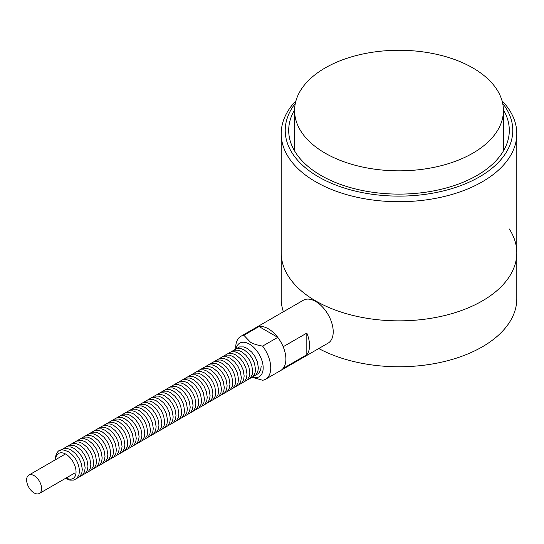 <?xml version="1.0" encoding="UTF-8"?>
<svg xmlns="http://www.w3.org/2000/svg" width="544" height="544" viewBox="0 0 544 544"><rect width="100%" height="100%" fill="white"/><g stroke="black" fill="none" stroke-linecap="round" stroke-linejoin="round"><path stroke-width="0.82" d="M243.855 335.281L259.005 326.536L277.753 337.362L262.609 346.106C257.203 345.148 253.171 343.869 250.512 342.264L243.855 335.281A24.766 14.3 -120 0 0 240.849 336.321A24.766 14.3 -120 0 0 235.722 347.664L235.722 348.915M236.048 348.779A19.407 11.206 60 0 1 249.444 344.107A19.407 11.206 60 0 1 263.092 366.105A19.407 11.206 60 0 1 252.43 377.148M252.226 377.305L262.609 380.263A24.766 14.3 -120 0 0 265.615 379.216A24.766 14.3 -120 0 0 262.609 346.106M259.005 326.536A24.766 14.3 -120 0 0 256 327.583A24.766 14.3 60 0 1 283.166 346.739L306.83 333.078A24.766 14.3 60 0 1 309.556 345.474A24.766 14.3 60 0 1 306.83 354.729L283.166 368.39A24.766 14.3 60 0 1 280.758 370.471A24.766 14.3 -120 0 0 277.753 337.362M265.615 379.216L328.086 343.148A24.766 14.3 -120 0 0 333.214 331.813A24.766 14.3 -120 0 0 322.408 306.891A24.766 14.3 -120 0 0 303.321 300.254L240.849 336.321M306.83 333.078L306.83 354.729M34.109 492.918A10.574 6.106 60 0 1 27.2 483.596A10.574 6.106 60 0 1 28.818 475.123A10.574 6.106 60 0 1 34.109 475.646A10.574 6.106 60 0 1 41.018 484.962A10.574 6.106 60 0 1 39.399 493.442A10.574 6.106 60 0 1 34.109 492.918M295.984 100.722A117.796 68.014 0 0 0 281.2 133.708A117.796 68.014 0 0 0 315.704 181.798A117.796 68.014 0 0 0 444.081 196.54A117.796 68.014 0 0 0 516.8 133.708A117.796 68.014 0 0 0 502.017 100.722M283.383 311.766A117.796 68.014 180 0 1 281.2 298.751L281.2 252.844A117.796 68.014 0 0 0 315.704 300.934A117.796 68.014 0 0 0 444.081 315.676A117.796 68.014 0 0 0 516.8 252.844A117.796 68.014 180 0 1 444.081 315.676A117.796 68.014 180 0 1 315.704 300.934A117.796 68.014 180 0 1 281.2 252.844L281.2 133.708M502.663 103.353A113.784 65.695 180 0 1 463.733 184.457A113.784 65.695 180 0 1 318.546 176.882A113.784 65.695 180 0 1 295.338 103.353M503.411 109.888A110.303 63.682 180 0 1 509.306 130.431A110.303 63.682 180 0 1 441.211 189.264A110.303 63.682 180 0 1 321.008 175.46A110.303 63.682 180 0 1 288.701 130.431A110.303 63.682 180 0 1 294.596 109.888M509.306 228.97A117.796 68.014 180 0 1 516.8 252.844L516.8 298.751A117.796 68.014 180 0 1 446.032 361.107A117.796 68.014 180 0 1 318.75 348.541M472.831 67.925A104.414 60.282 180 0 1 503.411 110.554A104.414 60.282 180 0 1 438.96 166.246A104.414 60.282 180 0 1 325.169 153.177A104.414 60.282 180 0 1 294.59 110.554A104.414 60.282 180 0 1 359.047 54.856A104.414 60.282 180 0 1 472.831 67.925M66.178 477.979A14.457 8.344 -120 0 0 76.038 471.879A14.457 8.344 -120 0 0 65.994 454.274A14.457 8.344 -120 0 0 55.604 459.66M55.026 459.993L55.005 459.252C57.208 447.161 62.254 449.385 68.292 451.642C75.106 456.348 78.832 462.822 79.472 471.056L78.928 474.851L76.908 478.312L73.787 480.107L69.788 480.128L65.6 478.312M60.527 450.248L63.56 448.555L67.585 448.555L71.128 450.004L75.657 453.71L79.036 458.327L81.301 463.406L82.307 469.418L81.77 473.212L79.744 476.673L76.792 478.421M63.362 448.61L66.395 446.916L70.421 446.916L73.97 448.365L78.499 452.071L81.879 456.688L84.143 461.768L85.15 467.779L84.606 471.573L82.586 475.034L79.628 476.782M66.205 446.971L69.238 445.278L73.263 445.278L76.813 446.719L81.335 450.432L84.721 455.049L86.979 460.129L87.985 466.14L87.448 469.934L85.422 473.389L82.47 475.143M69.04 445.332L72.073 443.639L76.099 443.639L79.648 445.08L84.177 448.793L87.557 453.41L89.821 458.49L90.828 464.501L90.29 468.296L88.264 471.75L85.313 473.504M71.883 443.686L74.916 441.993L78.941 441.993L82.491 443.442L87.013 447.154L90.399 451.772L92.657 456.851L93.663 462.862L93.126 466.65L91.106 470.111L88.148 471.866M74.725 442.048L77.758 440.354L81.784 440.354L85.326 441.803L89.855 445.516L93.235 450.133L95.499 455.212L96.506 461.217L95.968 465.011L93.942 468.472L90.991 470.227M77.561 440.409L80.594 438.716L84.619 438.716L88.169 440.164L92.698 443.877L96.077 448.494L98.342 453.574L99.348 459.578L98.804 463.372L96.784 466.834L93.826 468.588M80.403 438.77L83.436 437.077L87.462 437.077L91.011 438.525L95.533 442.238L98.92 446.855L101.177 451.935L102.184 457.939L101.646 461.734L99.62 465.195L96.669 466.949M83.239 437.131L86.272 435.438L90.297 435.438L93.847 436.886L98.376 440.599L101.755 445.21L104.02 450.289L105.026 456.3L104.489 460.095L102.462 463.556L99.511 465.304M86.081 435.492L89.114 433.799L93.14 433.799L96.689 435.248L101.211 438.954L104.598 443.571L106.855 448.65L107.862 454.662L107.324 458.456L105.305 461.917L102.347 463.665M88.924 433.854L91.956 432.16L95.982 432.16L99.525 433.609L104.054 437.315L107.433 441.932L109.698 447.012L110.704 453.023L110.167 456.817L108.14 460.278L105.189 462.026M91.759 432.215L94.792 430.522L98.818 430.522L102.367 431.97L106.896 435.676L110.276 440.293L112.54 445.373L113.546 451.384L113.002 455.178L110.983 458.64L108.025 460.387M94.602 430.576L97.634 428.883L101.66 428.883L105.21 430.324L109.732 434.037L113.118 438.654L115.376 443.734L116.382 449.745L115.845 453.54L113.818 456.994L110.867 458.748M97.437 428.937L100.47 427.244L104.496 427.244L108.045 428.686L112.574 432.398L115.954 437.016L118.218 442.095L119.224 448.106L118.687 451.901L116.661 455.355L113.703 457.11M100.28 427.292L103.312 425.605L107.338 425.605L110.888 427.047L115.41 430.76L118.796 435.377L121.054 440.456L122.06 446.468L121.523 450.255L119.496 453.716L116.545 455.471M103.122 425.653L106.155 423.96L110.18 423.96L113.723 425.408L118.252 429.121L121.632 433.738L123.896 438.818L124.902 444.822L124.365 448.616L122.339 452.078L119.388 453.832M105.958 424.014L108.99 422.321L113.016 422.321L116.566 423.769L121.094 427.482L124.474 432.099L126.738 437.179L127.745 443.183L127.201 446.978L125.181 450.439L122.223 452.193M108.8 422.375L111.833 420.682L115.858 420.682L119.408 422.13L123.93 425.843L127.316 430.46L129.574 435.54L130.58 441.544L130.043 445.339L128.017 448.8L125.066 450.554M111.636 420.736L114.668 419.043L118.694 419.043L122.244 420.492L126.772 424.204L130.152 428.822L132.416 433.894L133.423 439.906L132.886 443.7L130.859 447.161L127.901 448.909M114.478 419.098L117.511 417.404L121.536 417.404L125.086 418.853L129.608 422.559L132.994 427.176L135.252 432.256L136.258 438.267L135.721 442.061L133.695 445.522L130.744 447.27M117.314 417.459L120.353 415.766L124.379 415.766L127.922 417.214L132.45 420.92L135.83 425.537L138.094 430.617L139.101 436.628L138.564 440.422L136.537 443.884L133.586 445.631M120.156 415.82L123.189 414.127L127.214 414.127L130.764 415.575L135.286 419.281L138.672 423.898L140.937 428.978L141.943 434.989L141.399 438.784L139.38 442.245L136.422 443.992M122.998 414.181L126.031 412.488L130.057 412.488L133.606 413.936L138.128 417.642L141.508 422.26L143.772 427.339L144.779 433.35L144.242 437.145L142.215 440.606L139.264 442.354M125.834 412.542L128.867 410.849L132.892 410.849L136.442 412.291L140.971 416.004L144.35 420.621L146.615 425.7L147.621 431.712L147.084 435.506L145.058 438.96L142.1 440.715M128.676 410.904L131.709 409.21L135.735 409.21L139.284 410.652L143.806 414.365L147.193 418.982L149.45 424.062L150.457 430.073L149.92 433.867L147.893 437.322L144.942 439.076M131.512 409.258L134.552 407.565L138.577 407.565L142.12 409.013L146.649 412.726L150.028 417.343L152.293 422.423L153.299 428.434L152.762 432.222L150.736 435.683L147.784 437.437M134.354 407.619L137.387 405.926L141.413 405.926L144.962 407.374L149.484 411.087L152.871 415.704L155.135 420.784L156.142 426.788L155.598 430.583L153.578 434.044L150.62 435.798M137.197 405.98L140.23 404.287L144.255 404.287L147.805 405.736L152.327 409.448L155.706 414.066L157.971 419.145L158.977 425.15L158.44 428.944L156.414 432.405L153.462 434.16M140.032 404.342L143.065 402.648L147.091 402.648L150.64 404.097L155.169 407.81L158.549 412.427L160.813 417.506L161.82 423.511L161.282 427.305L159.256 430.766L156.298 432.521M142.875 402.703L145.908 401.01L149.933 401.01L153.483 402.458L158.005 406.171L161.391 410.781L163.649 415.861L164.655 421.872L164.118 425.666L162.092 429.128L159.14 430.875M145.71 401.064L148.75 399.371L152.776 399.371L156.318 400.819L160.847 404.525L164.227 409.142L166.491 414.222L167.498 420.233L166.96 424.028L164.934 427.489L161.983 429.236M148.553 399.425L151.586 397.732L155.611 397.732L159.161 399.18L163.683 402.886L167.069 407.504L169.327 412.583L170.333 418.594L169.796 422.389L167.776 425.85L164.818 427.598M151.395 397.786L154.428 396.093L158.454 396.093L161.996 397.542L166.525 401.248L169.905 405.865L172.169 410.944L173.176 416.956L172.638 420.75L170.612 424.211L167.661 425.959M154.231 396.148L157.264 394.454L161.289 394.454L164.839 395.896L169.368 399.609L172.747 404.226L175.012 409.306L176.018 415.317L175.474 419.111L173.454 422.566L170.496 424.32M157.073 394.509L160.106 392.816L164.132 392.816L167.681 394.257L172.203 397.97L175.59 402.587L177.847 407.667L178.854 413.678L178.316 417.472L176.29 420.927L173.339 422.681M159.909 392.863L162.942 391.177L166.967 391.177L170.517 392.618L175.046 396.331L178.425 400.948L180.69 406.028L181.696 412.039L181.159 415.827L179.132 419.288L176.181 421.042M162.751 391.224L165.784 389.531L169.81 389.531L173.359 390.98L177.881 394.692L181.268 399.31L183.525 404.389L184.532 410.394L183.994 414.188L181.975 417.649L179.017 419.404M165.594 389.586L168.626 387.892L172.652 387.892L176.195 389.341L180.724 393.054L184.103 397.671L186.368 402.75L187.374 408.755L186.837 412.549L184.81 416.01L181.859 417.765M168.429 387.947L171.462 386.254L175.488 386.254L179.037 387.702L183.566 391.415L186.946 396.032L189.21 401.112L190.216 407.116L189.672 410.91L187.653 414.372L184.695 416.126M171.272 386.308L174.304 384.615L178.33 384.615L181.88 386.063L186.402 389.776L189.788 394.386L192.046 399.466L193.052 405.477L192.515 409.272L190.488 412.733L187.537 414.48M174.107 384.669L177.14 382.976L181.166 382.976L184.715 384.424L189.244 388.13L192.624 392.748L194.888 397.827L195.894 403.838L195.357 407.633L193.331 411.094L190.373 412.842M176.95 383.03L179.982 381.337L184.008 381.337L187.558 382.786L192.08 386.492L195.466 391.109L197.724 396.188L198.73 402.2L198.193 405.994L196.173 409.455L193.215 411.203M179.792 381.392L182.825 379.698L186.85 379.698L190.393 381.147L194.922 384.853L198.302 389.47L200.566 394.55L201.572 400.561L201.035 404.355L199.009 407.816L196.058 409.564M182.628 379.753L185.66 378.06L189.686 378.06L193.236 379.501L197.764 383.214L201.144 387.831L203.408 392.911L204.415 398.922L203.871 402.716L201.851 406.178L198.893 407.925M185.47 378.114L188.503 376.421L192.528 376.421L196.078 377.862L200.6 381.575L203.986 386.192L206.244 391.272L207.25 397.283L206.713 401.078L204.687 404.532L201.736 406.286M188.306 376.475L191.338 374.782L195.364 374.782L198.914 376.224L203.442 379.936L206.822 384.554L209.086 389.633L210.093 395.644L209.556 399.439L207.529 402.893L204.571 404.648M191.148 374.83L194.181 373.136L198.206 373.136L201.756 374.585L206.278 378.298L209.664 382.915L211.922 387.994L212.928 394.006L212.391 397.793L210.365 401.254L207.414 403.009M193.99 373.191L197.023 371.498L201.049 371.498L204.592 372.946L209.12 376.659L212.5 381.276L214.764 386.356L215.771 392.36L215.234 396.154L213.207 399.616L210.256 401.37M196.826 371.552L199.859 369.859L203.884 369.859L207.434 371.307L211.963 375.02L215.342 379.637L217.607 384.717L218.613 390.721L218.069 394.516L216.05 397.977L213.092 399.731M199.668 369.913L202.701 368.22L206.727 368.22L210.276 369.668L214.798 373.381L218.185 377.998L220.442 383.078L221.449 389.082L220.912 392.877L218.885 396.338L215.934 398.092M202.504 368.274L205.537 366.581L209.562 366.581L213.112 368.03L217.641 371.742L221.02 376.353L223.285 381.432L224.291 387.444L223.754 391.238L221.728 394.699L218.77 396.447M205.346 366.636L208.379 364.942L212.405 364.942L215.954 366.391L220.476 370.097L223.863 374.714L226.12 379.794L227.127 385.805L226.59 389.599L224.563 393.06L221.612 394.808M208.182 364.997L211.222 363.304L215.247 363.304L218.79 364.752L223.319 368.458L226.698 373.075L228.963 378.155L229.969 384.166L229.432 387.96L227.406 391.422L224.454 393.169M211.024 363.358L214.057 361.665L218.083 361.665L221.632 363.113L226.154 366.819L229.541 371.436L231.805 376.516L232.812 382.527L232.268 386.322L230.248 389.783L227.29 391.53M213.867 361.719L216.9 360.026L220.925 360.026L224.475 361.468L228.997 365.18L232.376 369.798L234.641 374.877L235.647 380.888L235.11 384.683L233.084 388.137L230.132 389.892M216.702 360.08L219.735 358.387L223.761 358.387L227.31 359.829L231.839 363.542L235.219 368.159L237.483 373.238L238.49 379.25L237.952 383.044L235.926 386.498L232.968 388.253M219.545 358.435L222.578 356.748L226.603 356.748L230.153 358.19L234.675 361.903L238.061 366.52L240.319 371.6L241.325 377.611L240.788 381.398L238.762 384.86L235.81 386.614M222.38 356.796L225.42 355.103L229.446 355.103L232.988 356.551L237.517 360.264L240.897 364.881L243.161 369.961L244.168 375.965L243.63 379.76L241.604 383.221L238.653 384.975M225.223 355.157L228.256 353.464L232.281 353.464L235.831 354.912L240.353 358.625L243.739 363.242L245.997 368.322L247.01 374.326L246.466 378.121L244.446 381.582L241.488 383.336M228.065 353.518L231.098 351.825L235.124 351.825L238.666 353.274L243.195 356.986L246.575 361.604L248.839 366.683L249.846 372.688L249.308 376.482L247.282 379.943L244.331 381.698M230.901 351.88L233.934 350.186L237.959 350.186L241.509 351.635L246.038 355.348L249.417 359.958L251.682 365.038L252.688 371.049L252.151 374.843L250.124 378.304L247.166 380.052M233.743 350.241L236.776 348.548L240.802 348.548L244.351 349.996L248.873 353.702L252.26 358.319L254.517 363.399L255.524 369.41L254.986 373.204L252.96 376.666L250.009 378.413M236.579 348.602L239.618 346.909L243.637 346.909L247.187 348.357L251.716 352.063L255.095 356.68L257.36 361.76L258.366 367.771L257.829 371.566L255.802 375.027L252.851 376.774M261.202 366.132L260.664 369.927L258.645 373.388L255.687 375.136M28.818 475.123L64.314 454.628M39.399 493.442L74.888 472.947M516.8 252.844L516.8 133.708M503.411 110.554L503.411 150.96M294.59 110.554L294.59 150.96"/></g></svg>
